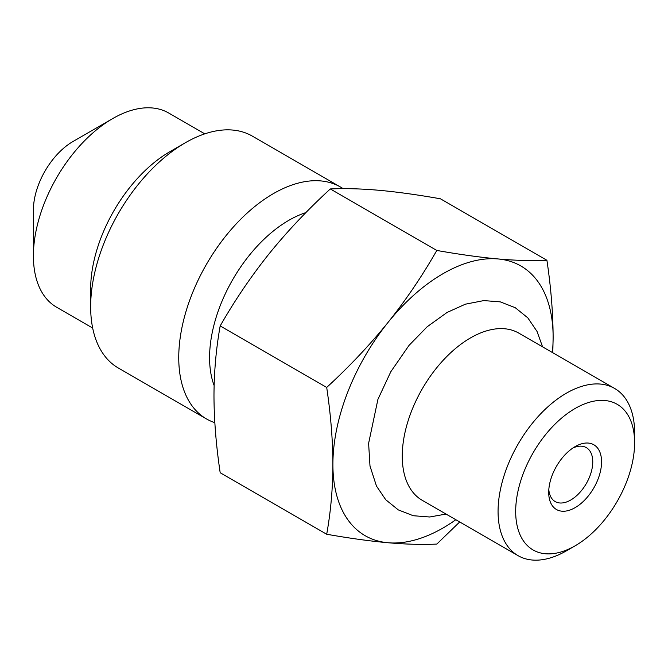 <?xml version="1.0" encoding="UTF-8"?>
<svg xmlns="http://www.w3.org/2000/svg" width="668" height="668" viewBox="0 0 668 668"><rect width="100%" height="100%" fill="white"/><g stroke="black" fill="none" stroke-linecap="round" stroke-linejoin="round"><path stroke-width="1" d="M92.677 328.046L56.621 307.23A112.115 64.729 -60 0 1 33.4 255.902L33.4 210.136A56.062 32.365 -60 0 1 73.037 141.474L112.683 118.587A112.115 64.729 -60 0 1 112.683 118.587A112.115 64.729 -60 0 1 168.737 113.034L204.792 133.851M572.835 448.061A31.145 17.978 -60 0 1 586.312 447.618A31.145 17.978 -60 0 1 592.758 461.872A31.145 17.978 -60 0 1 579.164 493.218A31.145 17.978 -60 0 1 555.166 501.559A31.145 17.978 -60 0 1 548.812 489.669M548.712 492.391A37.375 21.576 -60 0 1 575.14 446.616A37.375 21.576 -60 0 1 601.567 461.872A37.375 21.576 -60 0 1 575.14 507.647A37.375 21.576 -60 0 1 548.712 492.391M575.14 408.474A84.085 48.547 120 0 0 515.679 511.463A84.085 48.547 120 0 0 575.14 545.789L575.14 545.789A84.085 48.547 120 0 0 634.6 442.8A84.085 48.547 120 0 0 575.14 408.474M634.6 442.8L634.6 432.63A96.543 55.745 120 0 0 614.602 388.434A96.543 55.745 120 0 0 566.33 393.218A96.543 55.745 120 0 0 503.263 478.296A96.543 55.745 120 0 0 518.059 555.659A96.543 55.745 120 0 0 566.33 550.875L575.14 545.789L566.33 550.875M614.602 388.434L518.794 333.123A96.543 55.745 120 0 0 470.522 337.908A96.543 55.745 120 0 0 407.455 422.978A96.543 55.745 120 0 0 422.251 500.34L518.059 555.659M459.701 521.967L436.805 544.078C422.159 544.754 405.877 544.311 387.958 542.742C369.888 541.097 349.473 538.258 326.702 534.25L220.181 472.744C216.115 445.456 214.052 419.788 213.977 395.765C214.052 371.809 216.123 348.537 220.181 325.934C234.827 300.308 251.118 276.285 269.037 253.865C287.106 231.52 307.522 209.886 330.293 188.952C344.938 188.284 361.229 188.727 379.148 190.297C397.209 191.941 417.634 194.772 440.404 198.788L546.917 260.286C532.271 260.963 515.988 260.52 498.061 258.95A155.719 89.904 120 0 0 387.958 322.519C405.877 300.091 422.159 276.068 436.805 250.45C459.584 254.466 480 257.305 498.061 258.95A155.719 89.904 -60 0 1 553.121 337.273A155.719 89.904 -60 0 1 552.369 352.504M326.702 534.25C330.76 511.638 332.831 488.366 332.898 464.419A155.719 89.904 -60 0 0 387.958 542.742A155.719 89.904 120 0 0 455.826 519.729M332.898 464.419A155.719 89.904 -60 0 1 387.958 322.519C369.888 344.863 349.473 366.498 326.702 387.432C330.76 414.719 332.823 440.387 332.898 464.419M546.917 260.286C550.983 287.582 553.046 313.242 553.121 337.273L552.812 352.762M305.886 212.608A112.115 64.729 120 0 0 288.852 220.306A112.115 64.729 120 0 0 214.111 385.519M343.118 188.668A133.917 77.321 120 0 0 340.396 186.973A133.917 77.321 120 0 0 273.437 193.603A133.917 77.321 120 0 0 185.954 311.614A133.917 77.321 120 0 0 206.479 418.928A133.917 77.321 120 0 0 214.837 422.669M340.396 186.973L252.312 136.113A133.917 77.321 120 0 0 185.353 142.743L185.353 142.743A133.917 77.321 120 0 0 90.656 306.762A133.917 77.321 120 0 0 118.395 368.068L206.479 418.928M169.939 151.644L185.353 142.743L169.939 151.644A112.115 64.729 120 0 0 90.656 288.96L90.656 306.762M33.4 255.902A112.115 64.729 -60 0 1 112.675 118.587L73.037 141.474M220.181 325.934L326.702 387.432M330.293 188.952L436.805 250.45M446.015 514.068L429.733 516.99L413.292 515.729L398.253 509.868L385.737 499.731L376.493 486.112L369.997 466.055L368.611 443.343L377.913 399.389L390.788 371.775L408.983 345.448L427.194 326.744L447.042 312.474L465.362 304.19L483.807 300.592L500.257 301.861L515.287 307.723L527.812 317.851L537.055 331.478L542.566 346.842"/></g></svg>
